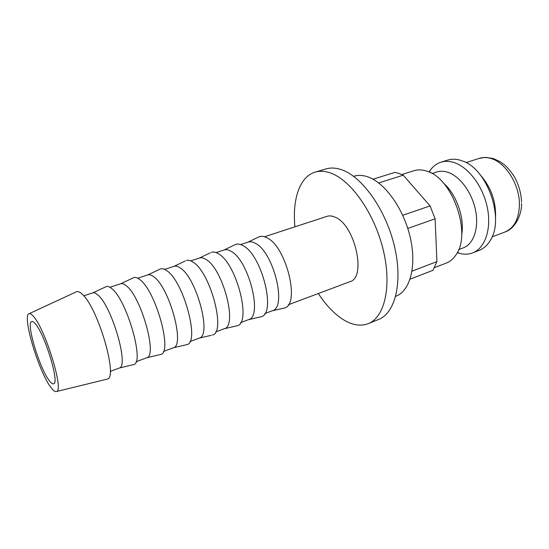 <?xml version="1.0" encoding="UTF-8"?>
<svg xmlns="http://www.w3.org/2000/svg" width="549" height="549" viewBox="0 0 549 549"><rect width="100%" height="100%" fill="white"/><g stroke="black" fill="none" stroke-linecap="round" stroke-linejoin="round"><path stroke-width="0.82" d="M434.499 267.631L446.385 263.033C450.139 261.578 453.316 258.895 455.91 254.983C472.085 233.867 452.314 177.451 426.504 171.048L426.168 170.938C421.824 169.607 417.782 169.531 414.028 170.705L401.875 174.534M461.64 235.047C464.893 218.337 456.391 194.072 443.42 183.05M458.683 249.603L463.349 247.832C473.698 244.024 479.222 227.897 475.482 209.972C471.824 192.047 459.465 175.707 447.353 172.118C443.578 170.993 440.058 170.952 436.778 171.995L432.022 173.525M457.29 252.636L458.985 253.199C463.802 254.599 468.352 254.496 472.627 252.89C485.062 248.258 491.801 228.906 487.286 207.371C482.859 185.843 467.872 166.388 453.289 162.319C448.862 161.063 444.724 161.042 440.868 162.25C436.524 163.664 432.907 166.422 430.018 170.526L429.044 172.022M472.627 252.89L479.188 250.358C483.779 248.567 487.539 245.149 490.47 240.119C504.606 218.502 487.32 169.161 462.78 161.09L460.062 160.164C455.622 158.929 451.456 158.922 447.572 160.136L440.868 162.25M495.507 218.125C496.234 201.778 491.211 187.449 480.444 175.131M373.032 179.207L394.827 172.407L398.979 173.409L403.227 175.179L378.673 182.934M353.638 176.339L354.036 176.215C358.236 174.932 362.827 175.145 367.809 176.847C384.856 182.57 403.693 208.764 410.233 237.374C416.876 265.997 410.096 290.901 396.069 296.179L395.678 296.33M315.16 172.118L325.955 168.927C330.724 167.514 335.961 167.788 341.67 169.765C362.155 176.634 385.707 209.56 394.326 245.76C403.076 281.966 395.301 313.054 378.68 319.401L368.249 323.642C384.616 317.404 392.089 286.235 383.202 249.781C374.432 213.335 350.941 180.086 330.67 173.059C325.029 171.041 319.854 170.725 315.16 172.118C299.624 176.613 292.178 199.623 294.937 226.819M318.31 293.523C326.23 305.621 334.842 314.495 344.154 320.156C352.835 325.269 360.871 326.429 368.249 323.642M106.465 379.304L107.364 379.084C118.44 377.664 97.592 306.767 82.055 294.065C79.921 292.089 78.143 291.272 76.723 291.636L75.886 292.027M51.325 387.951C53.582 390.881 55.332 392.061 56.568 391.499C64.233 390.668 45.08 328.309 33.249 316.162C31.609 314.282 30.284 313.445 29.289 313.644C21.294 314.028 38.958 372.895 51.325 387.951M110.232 371.419L119.236 368.043C129.344 366.608 111.756 305.903 97.804 294.93C95.855 293.187 94.215 292.493 92.891 292.85L83.743 295.836M132.831 364.783L133.736 364.563C144.861 362.958 126.778 299.713 111.722 288.575C109.622 286.798 107.844 286.111 106.389 286.516L105.545 286.914M136.035 361.757L146.713 357.763C157.844 356.081 140.928 296.096 126.105 285.624C124.019 283.936 122.242 283.305 120.78 283.737L109.937 287.278M159.786 354.654L160.775 354.414C172.935 352.561 155.545 290.064 139.604 279.434C137.367 277.712 135.445 277.094 133.853 277.574L132.933 278.007M163.403 351.511L173.34 347.798C185.432 345.891 169.167 286.605 153.521 276.607C151.304 274.974 149.397 274.411 147.798 274.905L137.717 278.199M185.912 344.827L186.976 344.58C200.111 342.494 183.393 280.724 166.622 270.575C164.247 268.914 162.195 268.358 160.466 268.907L159.471 269.374M211.241 335.309L199.163 338.129C212.134 335.981 196.494 277.41 180.093 267.871C177.766 266.292 175.735 265.785 174.006 266.34L185.212 261.001M212.388 335.041C226.435 332.742 210.363 271.68 192.809 261.99C190.318 260.377 188.135 259.883 186.269 260.501M224.177 328.762L224.246 328.741C237.992 326.25 222.942 268.482 205.861 259.396C203.439 257.886 201.305 257.426 199.465 258.016L210.178 252.883M235.823 326.065L237.031 325.783C251.943 323.299 236.495 262.916 218.214 253.659C215.599 252.101 213.293 251.662 211.303 252.348M248.464 319.669L248.594 319.621C263.06 316.814 248.573 259.828 230.861 251.174C228.35 249.726 226.126 249.315 224.177 249.939L224.047 249.987M259.677 317.096L260.953 316.8C276.675 314.138 261.832 254.42 242.864 245.581C240.133 244.072 237.71 243.687 235.596 244.435L234.416 245.005M272.043 310.844L272.242 310.775C287.374 307.666 273.423 251.442 255.12 243.193C252.533 241.807 250.22 241.443 248.175 242.102L240.634 244.566M282.838 308.38L284.176 308.078C300.667 305.251 286.4 246.178 266.793 237.731C263.952 236.269 261.42 235.946 259.19 236.756L257.948 237.353M264.488 236.77L326.957 216.354C329.297 215.599 331.877 215.826 334.705 217.027C354.743 223.992 367.013 277.698 349.864 281.712L288.314 304.757M35.122 323.587C44.723 333.662 59.958 383.717 53.576 383.806C52.608 384.122 51.277 383.188 49.582 381.013C39.803 369.271 25.625 322.373 31.753 321.522C32.576 321.254 33.702 321.947 35.122 323.587M402.726 215.29L430.073 205.916L435.117 218.811L407.79 228.459M403.227 175.179L430.073 205.916M412.024 271.158L436.929 261.619L432.948 270.3L410.089 279.167M435.117 218.811L436.929 261.619M521.543 203.48C522.072 212.463 516.293 228.336 505.046 231.966C514.166 228.027 518.956 218.976 519.423 204.798C519.793 184.526 505.245 161.77 490.188 158.27C486.311 157.247 482.674 157.275 479.256 158.366L485.412 157.35L493.256 158.524L500.269 161.763L504.915 165.187C508.731 168.776 512.093 172.983 514.996 177.807C518.997 185.562 521.179 193.66 521.543 202.107M457.564 252.101L458.985 253.199M505.046 231.966L492.069 236.907M56.568 391.499L107.364 379.084M119.236 368.043L133.736 364.563M146.713 357.763L160.775 354.414M173.34 347.798L186.976 344.58M199.163 338.129L189.927 341.588M224.246 328.741L215.647 331.96M224.184 328.762L237.031 325.783M248.594 319.621L240.592 322.62M248.477 319.669L260.953 316.8M272.242 310.775L264.803 313.554M272.071 310.837L284.176 308.078M248.004 242.157L259.19 236.756M224.061 249.98L235.596 244.435M224.177 249.939L216.059 252.595M199.465 258.016L190.736 260.871M174.006 266.34L164.638 269.401M147.798 274.905L160.466 268.907M120.78 283.737L133.853 277.574M92.891 292.85L106.389 286.516M29.289 313.644L76.723 291.636M479.256 158.366L466.039 162.607M429.593 172.269L430.018 170.526"/></g></svg>
